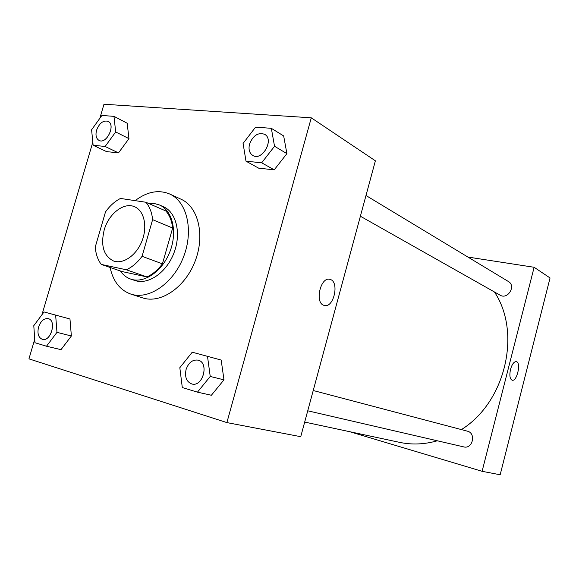 <?xml version="1.0" encoding="UTF-8"?>
<svg xmlns="http://www.w3.org/2000/svg" width="579" height="579" viewBox="0 0 579 579"><rect width="100%" height="100%" fill="white"/><g stroke="black" fill="none" stroke-linecap="round" stroke-linejoin="round"><path stroke-width="0.87" d="M104.155 230.116C108.591 213.81 123.935 201.803 134.625 206.768C144.12 210.647 147.717 226.461 142.05 240.857C136.514 255.303 123.182 264.545 113.564 260.999C103.648 255.976 100.514 245.684 104.155 230.116M101.274 264.422L126.352 269.778C132.193 267.093 137.426 262.605 142.065 256.316L152.617 219.644C151.879 212.428 149.621 206.631 145.857 202.245L120.475 198.445C114.845 201.333 109.858 205.82 105.508 211.9L95.26 247.023C95.788 254.036 97.793 259.833 101.274 264.422L121.966 271.537L146.914 276.921L126.352 269.778M146.914 276.921C152.69 274.323 157.857 269.966 162.417 263.843L172.651 228.039C171.876 220.975 169.604 215.287 165.833 210.966L145.857 202.245M120.367 270.986C123.088 274.945 126.54 277.652 130.731 279.107C144.07 283.84 162.381 271.37 169.922 251.684C177.644 232.07 172.556 210.51 159.514 205.002L154.636 203.591L148.839 203.547M159.514 205.002L163.401 206.71C176.429 212.211 181.531 233.692 173.852 253.211C166.339 272.796 148.079 285.194 134.755 280.468L130.731 279.107M172.651 228.039L152.617 219.644M162.417 263.843L142.065 256.316M135.146 200.645C147.037 191.649 158.559 189.434 169.698 194.008C187.053 201.637 193.893 230.565 183.514 256.967C173.353 283.449 148.781 300.175 130.825 294.089C119.976 290.159 113.064 281.278 110.097 267.455M169.698 194.008L181.061 199.227C198.351 206.841 205.256 235.421 195.029 261.44C185.019 287.531 160.629 303.968 142.731 297.903L130.825 294.089M34.718 339.287L28.95 358.864L226.881 422.59L311.278 117.819L103.981 104.234L99.827 118.333M92.821 142.123L41.963 314.701M93.125 145.235L106.536 151.597L118.507 152.899L128.951 138.627L127.185 123.226L113.976 116.365L101.904 115.453L91.598 129.79L93.125 145.235L105.139 146.487L115.684 131.961L113.976 116.365M245.995 161.172L258.639 168.156L274.214 169.85L286.902 153.63L283.667 135.942L271.341 128.328L255.578 127.127L243.079 143.433L245.995 161.172L261.686 162.808L274.533 146.263L271.341 128.328M197.461 392.157L211.371 395.254L223.979 379.846L221.178 360.058L192.242 352.198L179.823 367.701L182.298 387.546L197.461 392.157L210.235 376.451L207.492 356.338M46.501 346.228L61.005 349.651L71.376 335.994L69.965 318.993L44.018 311.943L33.792 325.673L34.95 342.717L46.501 346.228L56.974 332.339L55.642 315.099M323.697 305.263C314.44 302.361 320.78 276.212 329.958 279.389C339.793 281.372 333.808 308.571 324.218 305.437L323.697 305.263M311.278 117.819L375.38 160.81L300.733 436.689L226.881 422.59M324.218 305.437C333.808 308.571 339.793 281.372 329.958 279.389L329.958 279.389M494.437 291.975C521.744 332.599 505.51 402.311 461.383 429.589M437.326 440.785C424.443 444.433 411.864 444.961 399.59 442.356L304.684 422.077M365.986 195.507L508.391 281.51C516.367 285.852 507.754 299.98 500.09 295.167L360.384 216.235M313.225 390.514L467.333 431.152C476.416 433.114 472.688 449.391 463.707 446.894L307.738 410.8M467.897 257.054L534.128 267.281L550.05 277.956L500.169 474.766L482.097 471.313L534.128 267.281M349.557 431.666L482.097 471.313M510.519 369.359C512.082 364.104 514.029 361.528 516.352 361.643C521.382 362.534 516.946 381.93 512.104 380.2C509.824 378.927 509.296 375.315 510.519 369.359M512.104 380.2C516.946 381.93 521.375 362.534 516.345 361.643L516.28 361.629M48.209 318.638C56.923 320.368 50.909 341.965 42.412 339.345C38.395 337.644 37.114 333.547 38.576 327.048C40.776 320.983 43.99 318.175 48.209 318.638L48.238 318.645C56.959 320.375 50.945 341.972 42.448 339.359L42.426 339.352M61.005 349.651L71.376 335.994L56.974 332.339M71.376 335.994L69.965 318.993M198.076 360.145L198.076 360.145C209.439 362.461 203.07 387.228 191.91 384L191.881 383.993C186.503 381.887 184.571 377.059 186.083 369.503C188.58 362.57 192.561 359.443 198.047 360.138C209.41 362.454 203.041 387.221 191.881 383.993M211.371 395.254L223.979 379.846L210.235 376.451M223.979 379.846L221.178 360.058M108.114 121.351L108.078 121.337C115.988 124.767 106.55 144.663 99.045 140.422C96.15 138.627 95.325 135.225 96.57 130.224C99.4 123.081 103.243 120.121 108.078 121.337L108.114 121.351C116.017 124.789 106.579 144.678 99.074 140.436L99.06 140.429M106.536 151.597L118.507 152.899L128.951 138.627L115.684 131.961M128.951 138.627L127.185 123.226M118.507 152.899L105.139 146.487M264.69 134.335L264.69 134.335C274.562 139.575 262.178 161.498 252.806 155.454L252.777 155.44C249.375 153.138 248.304 149.324 249.563 144.005C253.117 135.385 258.147 132.157 264.661 134.321C274.533 139.561 262.149 161.483 252.777 155.44M258.639 168.156L274.214 169.85L286.902 153.63L274.533 146.263M286.902 153.63L283.667 135.942M274.214 169.85L261.686 162.808"/></g></svg>
